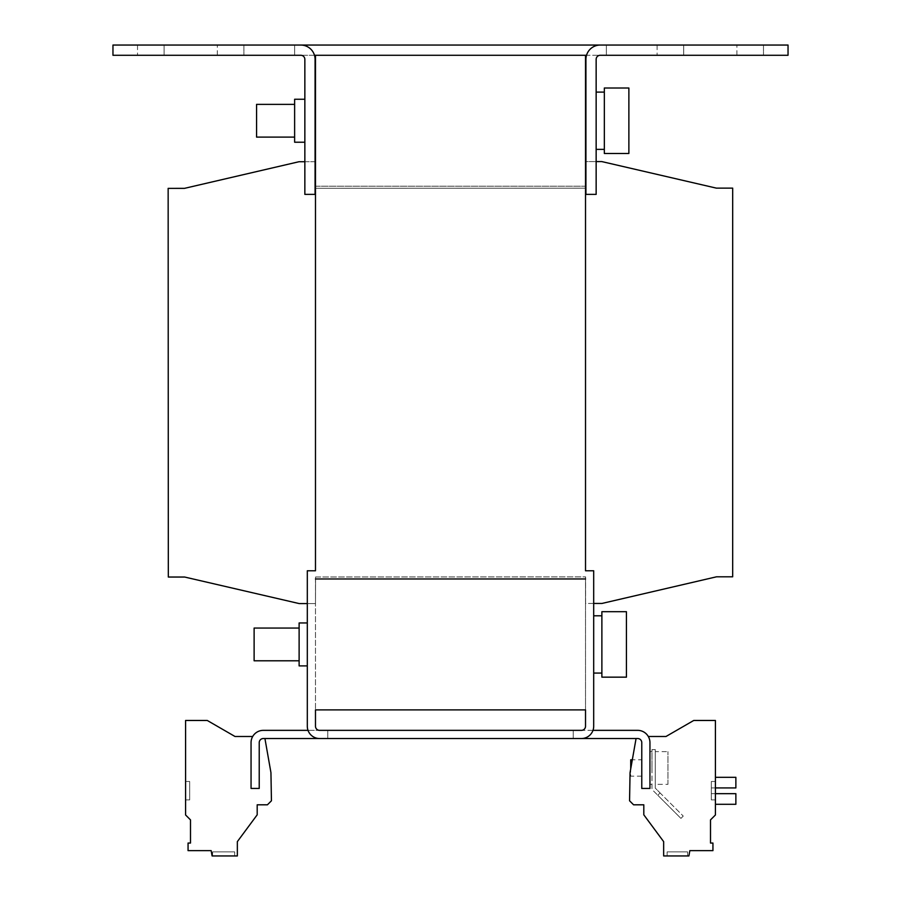 <?xml version="1.0" encoding="UTF-8"?>
<svg xmlns="http://www.w3.org/2000/svg" width="901" height="901" viewBox="0 0 901 901"><rect width="100%" height="100%" fill="white"/><g stroke="black" fill="none" stroke-linecap="round" stroke-linejoin="round"><path stroke-width="0.68" stroke-dasharray="4.5 3.38" d="M687.587 851.862L687.587 855.95L667.134 855.95L687.587 855.95L667.134 855.95L687.587 855.95L667.134 855.95L687.587 855.95L667.134 855.95L687.587 855.95L687.587 851.862L687.587 855.95L687.587 851.862L667.134 851.862L667.134 855.95L667.134 851.862L687.587 851.862L667.134 851.862L687.587 851.862L667.134 851.862L667.134 855.95L667.134 851.862L687.587 851.862M212.591 851.862L212.591 855.95L234.688 855.95L212.591 855.95L234.688 855.95L212.591 855.95L212.591 851.862L234.688 851.862L234.688 855.95L234.688 851.862L212.591 851.862M763.485 55.276L657.111 55.276L683.701 55.276L657.111 55.276L683.701 55.276L683.701 45.05L657.111 45.05L763.485 45.05L763.485 55.276L683.701 55.276L683.701 45.05L657.111 45.05L736.894 45.05L683.701 45.05L683.701 55.276L763.485 55.276L763.485 45.05L683.701 45.05L683.701 55.276L763.485 55.276M243.889 55.276L137.515 55.276L164.106 55.276L137.515 55.276L164.106 55.276L164.106 45.05L137.515 45.05L243.889 45.05L243.889 55.276L164.106 55.276L164.106 45.05L137.515 45.05L217.299 45.05L164.106 45.05L164.106 55.276L243.889 55.276L243.889 45.05L164.106 45.05L164.106 55.276L243.889 55.276M667.956 784.354L667.956 751.625L667.956 784.354L655.275 784.354L655.275 767.99L655.275 784.354M655.275 751.625L655.275 767.99L655.275 751.625L667.956 751.625M649.948 767.99L649.948 784.354L649.948 767.99M651.997 767.99L651.997 789.467L657.786 795.256L660.095 792.936L683.24 816.081L660.095 792.936L657.786 795.256L680.931 818.401L683.24 816.081L680.931 818.401L657.786 795.256L660.095 792.936L655.275 788.116L655.275 749.576L651.997 749.576L651.997 789.467L657.786 795.256L660.095 792.936L655.275 788.116L655.275 749.576L651.997 749.576L651.997 767.99M315.485 137.11L315.485 104.37L315.08 137.11M304.853 99.256L304.853 120.734L304.853 99.256L304.853 120.734L304.853 99.256L294.627 99.256L294.627 142.223L294.627 120.734L294.627 142.223L304.853 142.223L304.853 120.734L304.853 142.223M294.627 137.11L294.627 104.37L256.571 104.37L256.571 137.11L256.571 104.37L256.571 137.11L294.627 137.11L294.627 104.37M596.147 131.704L596.147 92.105L596.147 131.704M604.334 131.704L604.334 92.105L604.334 131.704M628.875 153.474L628.875 88.005L604.334 88.005L604.334 153.474L604.334 88.005L604.334 153.474L628.875 153.474L628.875 88.005L628.875 153.474M585.515 112.907L585.515 141.198L585.515 112.907M585.92 112.907L585.92 141.198L585.92 112.907M307.309 665.907L299.121 665.907L299.121 622.951L299.121 665.907L299.121 622.951L307.309 622.951L307.309 665.907L307.309 622.951M626.432 611.7L626.432 677.158L626.432 611.7L601.879 611.7L601.879 677.158L601.879 611.7L601.879 677.158L626.432 677.158L626.432 611.7M593.691 655.399L593.691 615.788L593.691 655.399M601.879 655.399L601.879 615.788L601.879 655.399M299.121 628.065L299.121 660.793L299.121 628.065L254.116 628.065L254.116 660.793L254.116 628.065L254.116 660.793L299.121 660.793L299.121 628.065L299.121 660.793M641.771 759.802L641.771 776.166L641.771 759.802L632.322 759.802M641.771 776.166L630.723 776.166L630.723 768.857M630.723 759.802L630.723 776.166M715.417 781.494L715.417 799.897L715.417 781.494L715.417 799.897L715.417 781.494L711.317 781.494L711.317 799.897L715.417 799.897L711.317 799.897L711.317 781.494L715.417 781.494L711.317 781.494L711.317 799.897L715.417 799.897L711.317 799.897L711.317 781.494L715.417 781.494M715.417 787.936L715.417 804.3L735.869 804.3L735.869 793.668L715.417 793.668L715.417 720.473L693.725 720.473L665.997 736.489L648.303 736.489A12.276 12.276 0 0 1 649.948 742.615L649.948 788.443L649.948 742.615L649.948 788.443L641.771 788.443L649.948 788.443L641.771 788.443L641.771 742.615A4.088 4.088 0 0 0 637.671 738.527A4.088 4.088 0 0 1 641.771 742.615A4.088 4.088 0 0 0 637.671 738.527L636.072 738.527L630.058 772.63L629.562 800.786L633.583 804.807L643.81 804.807L643.81 814.819L663.654 841.635L663.654 855.95L688.905 855.95L689.839 850.634L712.939 850.634L712.939 843.043L710.506 843.043L710.506 819.887L715.417 814.977L715.417 777.304L735.869 777.304L735.869 787.936L711.317 787.936L711.317 793.668L715.417 793.668L711.317 793.668L711.317 787.936L715.417 787.936L711.317 787.936L711.317 793.668L715.417 793.668L711.317 793.668L711.317 787.936L715.417 787.936M307.309 603.569L315.485 603.569L315.575 576.978L315.575 578.96L315.575 576.978L585.594 576.865L585.605 603.456L593.691 603.456M600.246 45.05L788.037 45.05L788.037 55.276L600.246 55.276A4.088 4.088 0 0 0 596.147 59.365A4.088 4.088 0 0 1 600.246 55.276L606.373 55.276L606.373 45.05L600.246 45.05A14.315 14.315 0 0 0 585.92 59.365A14.315 14.315 0 0 1 600.246 45.05A14.315 14.315 0 0 0 585.92 59.365L585.92 194.379L585.92 59.365L585.92 194.379L596.147 194.379L596.147 59.365A4.088 4.088 0 0 1 600.246 55.276L315.485 55.276L315.485 570.784L315.485 186.203L315.485 570.784L307.309 570.784L315.485 570.784L307.309 570.784L307.309 726.251A12.276 12.276 0 0 0 319.573 738.527A12.276 12.276 0 0 1 307.309 726.251A12.276 12.276 0 0 0 319.573 738.527L581.427 738.527A12.276 12.276 0 0 0 593.691 726.251A12.276 12.276 0 0 1 581.427 738.527A12.276 12.276 0 0 0 593.691 726.251L593.691 570.784L593.691 726.251L593.691 570.784L585.515 570.784L585.515 186.203L315.485 186.203L315.485 188.298L585.425 188.185L315.485 188.298L585.425 188.185L585.515 186.203L585.425 188.185L585.425 186.203L585.425 188.185L315.406 188.298L315.395 161.707L299.031 161.718L184.48 188.354L168.149 188.365L168.318 577.034L184.649 577.034L299.211 603.58L315.485 603.569L315.575 576.978L585.594 576.865L585.605 603.456L601.969 603.445L716.52 576.809L732.682 576.798L732.682 188.129L716.351 188.129L601.789 161.583L585.515 161.594L585.515 186.203L585.515 161.594M315.08 161.707L304.853 161.718M596.147 161.594L585.92 161.594M315.575 576.978L585.515 576.865L315.575 576.978M648.303 736.489A12.276 12.276 0 0 1 649.948 742.615A12.276 12.276 0 0 0 637.671 730.351L573.239 730.351L573.239 738.527L581.427 738.527L573.239 738.527L573.239 730.351L573.239 738.527L637.671 738.527L636.072 738.527L630.058 772.63L629.562 800.786L633.583 804.807L643.81 804.807L643.81 814.819L663.654 841.635L663.654 855.95L688.905 855.95L689.839 850.634L712.939 850.634L712.939 843.043L710.506 843.043L710.506 819.887L715.417 814.977L715.417 720.473L693.725 720.473L665.997 736.489L648.303 736.489M308.007 730.351L327.761 730.351L327.761 738.527L327.761 730.351L319.573 730.351L581.427 730.351A4.088 4.088 0 0 0 585.515 726.251A4.088 4.088 0 0 1 581.427 730.351A4.088 4.088 0 0 0 585.515 726.251L585.515 578.971L585.515 709.887L315.485 709.887L315.485 726.251A4.088 4.088 0 0 0 319.573 730.351A4.088 4.088 0 0 1 315.485 726.251A4.088 4.088 0 0 0 319.573 730.351L263.329 730.351A12.276 12.276 0 0 0 251.052 742.615L251.052 788.443L259.229 788.443L259.229 742.615A4.088 4.088 0 0 1 263.329 738.527A4.088 4.088 0 0 0 259.229 742.615L259.229 788.443L251.052 788.443L259.229 788.443L259.229 742.615A4.088 4.088 0 0 1 263.329 738.527L327.761 738.527L319.573 738.527L327.761 738.527L327.761 730.351L327.761 738.527L319.573 738.527M251.052 742.615A12.276 12.276 0 0 1 252.697 736.489A12.276 12.276 0 0 0 251.052 742.615L251.052 788.443L251.052 742.615M264.928 738.527L263.329 738.527L264.928 738.527L270.942 772.63L271.438 800.786L267.417 804.807L257.19 804.807L257.19 814.819L237.346 841.635L237.346 855.95L212.095 855.95L211.161 850.634L188.061 850.634L188.061 843.043L190.494 843.043L190.494 819.887L185.583 814.977L185.583 720.473L207.275 720.473L235.003 736.489L252.697 736.489M185.583 781.494L185.583 799.897L185.583 781.494L185.583 799.897L185.583 781.494L189.683 781.494L189.683 799.897L185.583 799.897L189.683 799.897L189.683 781.494L185.583 781.494L189.683 781.494L189.683 799.897L185.583 799.897L189.683 799.897L189.683 781.494L185.583 781.494M585.515 578.971L315.485 578.971L315.485 709.887L315.485 578.96L585.515 578.971L315.485 578.96L585.515 578.96L315.575 578.96L585.515 578.96L585.515 576.865L585.515 578.96M315.485 726.251L315.485 709.887L315.485 726.251M315.485 188.298L315.485 186.203L585.515 186.203L585.515 570.784L593.691 570.784L585.515 570.784L585.515 55.276L294.627 55.276L294.627 45.05L294.627 55.276L294.627 45.05L294.627 55.276L300.754 55.276A4.088 4.088 0 0 1 304.853 59.365L304.853 194.379L304.853 59.365A4.088 4.088 0 0 0 300.754 55.276A4.088 4.088 0 0 1 304.853 59.365L304.853 194.379L315.08 194.379L315.08 59.365L315.08 194.379L304.853 194.379L315.08 194.379L315.08 59.365A14.315 14.315 0 0 0 300.754 45.05A14.315 14.315 0 0 1 315.08 59.365A14.315 14.315 0 0 0 300.754 45.05L606.373 45.05L606.373 55.276L606.373 45.05L606.373 55.276L586.517 55.276M581.427 738.527L573.239 738.527L573.239 730.351L592.993 730.351M596.147 59.365L596.147 194.379L585.92 194.379L596.147 194.379L596.147 59.365M300.754 45.05L112.963 45.05L112.963 55.276L314.483 55.276M585.515 55.276L315.485 55.276M736.894 55.276L736.894 45.05L736.894 55.276M217.299 55.276L217.299 45.05L217.299 55.276M649.948 784.354L651.997 784.354M596.147 149.375L604.334 149.375M593.691 615.788L601.879 615.788M593.691 673.07L601.879 673.07M596.147 92.105L604.334 92.105M649.948 751.625L651.997 751.625M137.515 45.05L137.515 55.276L137.515 45.05M657.111 45.05L657.111 55.276L657.111 45.05"/><path stroke-width="1.35" d="M304.853 142.223L294.627 142.223L294.627 99.256L304.853 99.256M294.627 137.11L256.571 137.11L256.571 104.37L294.627 104.37M628.875 153.474L604.334 153.474L604.334 88.005L628.875 88.005L628.875 153.474M307.309 665.907L299.121 665.907L299.121 622.951L307.309 622.951M626.432 677.158L601.879 677.158L601.879 611.7L626.432 611.7L626.432 677.158M299.121 660.793L254.116 660.793L254.116 628.065L299.121 628.065M632.322 759.802L630.723 759.802L630.723 768.857M636.072 738.527L630.058 772.63L629.562 800.786L633.583 804.807L643.81 804.807L643.81 814.819L663.654 841.635L663.654 855.95L688.905 855.95L689.839 850.634L712.939 850.634L712.939 843.043L710.506 843.043L710.506 819.887L715.417 814.977L715.417 720.473L693.725 720.473L665.997 736.489L648.303 736.489M304.853 161.718L299.031 161.718L184.48 188.354L168.149 188.365L168.318 577.034L184.649 577.034L299.211 603.58L307.309 603.569M315.485 188.298L315.08 161.707M593.691 603.456L601.969 603.445L716.52 576.809L732.682 576.798L732.682 188.129L716.351 188.129L601.789 161.583L596.147 161.594M715.417 804.3L735.869 804.3L735.869 793.668L715.417 793.668M715.417 777.304L735.869 777.304L735.869 787.936L715.417 787.936M264.928 738.527L270.942 772.63L271.438 800.786L267.417 804.807L257.19 804.807L257.19 814.819L237.346 841.635L237.346 855.95L212.095 855.95L211.161 850.634L188.061 850.634L188.061 843.043L190.494 843.043L190.494 819.887L185.583 814.977L185.583 720.473L207.275 720.473L235.003 736.489L252.697 736.489M585.515 709.887L315.485 709.887L315.485 726.251A4.088 4.088 0 0 0 319.573 730.351L581.427 730.351A4.088 4.088 0 0 0 585.515 726.251L585.515 709.887M585.515 578.971L315.485 578.971L585.515 578.96M592.993 730.351L637.671 730.351A12.276 12.276 0 0 1 649.948 742.615L649.948 788.443L641.771 788.443L641.771 742.615A4.088 4.088 0 0 0 637.671 738.527L581.427 738.527A12.276 12.276 0 0 0 593.691 726.251L593.691 570.784L585.515 570.784L585.515 55.276L314.483 55.276M315.485 55.276L315.485 570.784L307.309 570.784L307.309 726.251A12.276 12.276 0 0 0 319.573 738.527L581.427 738.527M319.573 738.527L263.329 738.527A4.088 4.088 0 0 0 259.229 742.615L259.229 788.443L251.052 788.443L251.052 742.615A12.276 12.276 0 0 1 263.329 730.351L308.007 730.351M585.92 194.379L596.147 194.379L596.147 59.365A4.088 4.088 0 0 1 600.246 55.276L788.037 55.276L788.037 45.05L600.246 45.05A14.315 14.315 0 0 0 585.92 59.365L585.92 194.379M315.08 194.379L304.853 194.379L304.853 59.365A4.088 4.088 0 0 0 300.754 55.276L112.963 55.276L112.963 45.05L300.754 45.05A14.315 14.315 0 0 1 315.08 59.365L315.08 194.379M586.517 55.276L585.515 55.276M600.246 45.05L300.754 45.05M596.147 149.375L604.334 149.375M593.691 615.788L601.879 615.788M593.691 673.07L601.879 673.07M596.147 92.105L604.334 92.105"/></g></svg>
